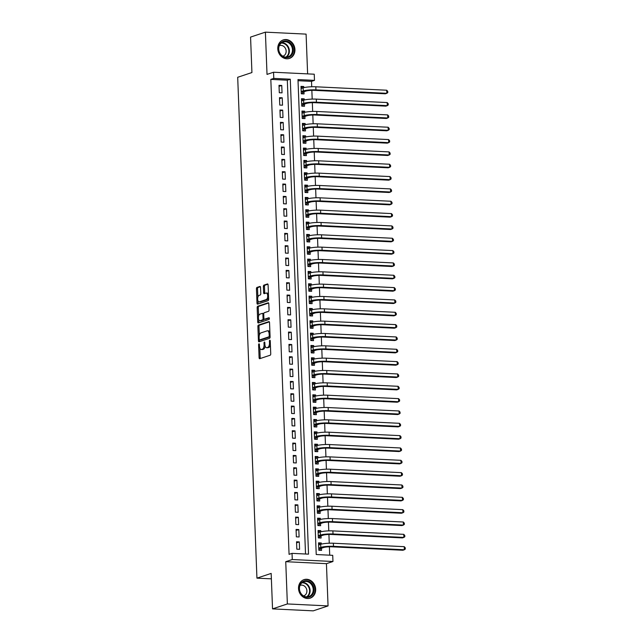 <?xml version="1.0" encoding="UTF-8"?>
<svg xmlns="http://www.w3.org/2000/svg" width="643" height="643" viewBox="0 0 643 643"><rect width="100%" height="100%" fill="white"/><g stroke="black" fill="none" stroke-linecap="round" stroke-linejoin="round"><path stroke-width="0.96" d="M258.968 343.828A0.86 0.41 -87.2 0 0 258.599 344.809L259.089 357.677A1.23 0.579 -87.2 0 0 259.611 358.714A1.23 0.579 -87.2 0 0 259.716 358.698L270.205 355.209A1.23 0.579 -87.2 0 0 270.735 353.803L270.245 340.943A0.86 0.41 -87.2 0 0 269.875 340.219A0.86 0.41 -87.2 0 0 269.803 340.227A0.86 0.41 -87.2 0 0 269.425 341.208L269.489 342.872A3.93 1.865 -87.2 0 1 267.777 347.373L266.901 347.662A3.93 1.865 -87.2 0 1 266.564 347.71A3.93 1.865 -87.2 0 1 264.892 344.407L264.828 342.743A0.86 0.41 -87.2 0 0 264.458 342.02A0.86 0.41 -87.2 0 0 264.386 342.028A0.86 0.41 -87.2 0 0 264.008 343.008L264.072 344.672A3.93 1.865 -87.2 0 1 262.36 349.173L261.484 349.462A3.93 1.865 -87.2 0 1 261.146 349.511A3.93 1.865 -87.2 0 1 259.475 346.207L259.41 344.544A0.86 0.41 -87.2 0 0 259.041 343.82A0.86 0.41 -87.2 0 0 258.968 343.828M277.784 48.755A9.758 8.447 71.6 0 0 289.438 58.425A9.758 8.447 71.6 0 0 294.944 49.591A9.758 8.447 71.6 0 0 283.282 39.914A9.758 8.447 71.6 0 0 277.784 48.755M298.521 588.482A9.758 8.447 71.6 0 0 310.175 598.151A9.758 8.447 71.6 0 0 315.673 589.309A9.758 8.447 71.6 0 0 304.018 579.64A9.758 8.447 71.6 0 0 298.521 588.482M260.552 287.469A1.23 0.579 -87.2 0 0 260.029 286.44A1.23 0.579 -87.2 0 0 259.925 286.456L256.983 287.429A1.23 0.579 -87.2 0 0 256.444 288.836L256.991 303.126A1.23 0.579 -87.2 0 0 257.513 304.155A1.23 0.579 -87.2 0 0 257.626 304.147L268.107 300.659A1.23 0.579 -87.2 0 0 268.645 299.252L268.091 284.962A1.23 0.579 -87.2 0 0 267.568 283.933A1.23 0.579 -87.2 0 0 267.464 283.949L263.911 285.13A1.23 0.579 -87.2 0 0 263.373 286.537L263.614 292.645A1.23 0.579 -87.2 0 0 264.136 293.682A1.23 0.579 -87.2 0 0 264.241 293.666L266.001 293.079A3.279 1.559 -87.2 0 1 266.282 293.039A3.279 1.559 -87.2 0 1 267.689 296.093A3.279 1.559 -87.2 0 1 266.25 299.558L259.346 301.856A3.279 1.559 -87.2 0 1 259.065 301.897A3.279 1.559 -87.2 0 1 257.658 298.834A3.279 1.559 -87.2 0 1 259.097 295.378L260.246 294.992A1.23 0.579 -87.2 0 0 260.785 293.586L260.552 287.469M273.789 78.398L273.548 72.233L314.242 74.202L314.475 80.375L297.982 79.571L316.227 554.531L332.72 555.327L332.961 561.5L292.268 559.523L292.035 553.358L308.527 554.153L290.282 79.202L273.789 78.398L270.824 79.386L289.069 554.346L292.035 553.358M272.536 608.881L287.365 603.946L328.059 605.915L313.221 610.85L272.536 608.881L271.169 573.411L256.935 578.145L237.693 77.281L251.927 72.546L250.569 37.085L265.398 32.15L267.022 74.403L273.548 72.233M328.059 605.915L326.435 563.67L285.741 561.693L287.365 603.946M285.741 561.693L292.268 559.523M258.43 325.093A1.23 0.579 -87.2 0 0 257.891 326.499L258.438 340.782A1.23 0.579 -87.2 0 0 258.96 341.819A1.23 0.579 -87.2 0 0 259.073 341.803L269.554 338.314A1.23 0.579 -87.2 0 0 270.092 336.916L269.538 322.625A1.23 0.579 -87.2 0 0 269.015 321.588A1.23 0.579 -87.2 0 0 268.911 321.604L258.43 325.093L259.531 325.149A1.23 0.579 -87.2 0 0 258.992 326.548L259.33 335.333M257.714 321.958L257.168 307.667A1.23 0.579 -87.2 0 1 257.706 306.261L268.187 302.781A1.23 0.579 -87.2 0 1 268.292 302.765A1.23 0.579 -87.2 0 1 268.814 303.793L269.047 309.91A1.23 0.579 -87.2 0 1 268.517 311.316L264.265 312.731A1.23 0.579 -87.2 0 0 263.726 314.13L263.887 318.189A1.23 0.579 -87.2 0 0 264.41 319.217A1.23 0.579 -87.2 0 0 264.514 319.209L268.935 317.738A0.86 0.41 -87.2 0 1 269.015 317.722A0.86 0.41 -87.2 0 1 269.377 318.526A0.86 0.41 -87.2 0 1 269.007 319.426L258.349 322.971A1.23 0.579 -87.2 0 1 258.237 322.987A1.23 0.579 -87.2 0 1 257.714 321.958L258.816 322.006L258.727 319.595M307.619 73.881L306.092 34.119L265.398 32.15M303.793 87.673L303.753 86.524L301.045 87.424M303.753 86.524L301.004 86.387L301.286 93.79L304.035 93.926L303.954 91.764M304.268 100.011L304.227 98.861L301.519 99.761M304.227 98.861L301.479 98.725L301.76 106.127L304.509 106.264L304.428 104.102M304.742 112.348L304.702 111.199L301.993 112.099M304.702 111.199L301.953 111.062L302.234 118.465L304.983 118.601L304.903 116.439M305.216 124.686L305.176 123.536L302.467 124.437M305.176 123.536L302.427 123.4L302.708 130.802L305.457 130.931L305.377 128.777M305.69 137.023L305.65 135.866L302.941 136.774M305.65 135.866L302.901 135.737L303.183 143.14L305.931 143.268L305.851 141.114M306.164 149.361L306.124 148.203L303.408 149.104M306.124 148.203L303.375 148.075L303.657 155.477L306.406 155.606L306.325 153.452M306.639 161.698L306.598 160.541L303.882 161.441M306.598 160.541L303.842 160.412L304.131 167.815L306.88 167.944L306.799 165.781M307.113 174.028L307.073 172.879L304.356 173.779M307.073 172.879L304.316 172.742L304.605 180.144L307.354 180.281L307.274 178.119M307.587 186.366L307.539 185.216L304.83 186.116M307.539 185.216L304.79 185.08L305.079 192.482L307.828 192.619L307.748 190.457M308.061 198.703L308.013 197.554L305.304 198.454M308.013 197.554L305.264 197.417L305.554 204.82L308.302 204.956L308.222 202.794M308.536 211.041L308.487 209.891L305.779 210.791M308.487 209.891L305.738 209.755L306.028 217.157L308.777 217.294L308.688 215.132M309.01 223.378L308.961 222.229L306.253 223.129M308.961 222.229L306.213 222.092L306.502 229.495L309.251 229.623L309.162 227.469M309.484 235.716L309.436 234.558L306.727 235.459M309.436 234.558L306.687 234.43L306.976 241.832L309.725 241.961L309.637 239.807M309.958 248.053L309.91 246.896L307.201 247.796M309.91 246.896L307.161 246.767L307.45 254.17L310.199 254.298L310.111 252.144M310.432 260.391L310.384 259.233L307.675 260.134M310.384 259.233L307.635 259.105L307.925 266.499L310.673 266.636L310.585 264.474M310.907 272.72L310.858 271.571L308.15 272.471M310.858 271.571L308.11 271.434L308.399 278.837L311.148 278.974L311.059 276.811M311.381 285.058L311.333 283.909L308.624 284.809M311.333 283.909L308.584 283.772L308.873 291.175L311.622 291.311L311.534 289.149M311.855 297.396L311.807 296.246L309.098 297.146M311.807 296.246L309.058 296.11L309.339 303.512L312.096 303.649L312.008 301.487M312.329 309.733L312.281 308.584L309.572 309.484M312.281 308.584L309.532 308.447L309.813 315.85L312.562 315.986L312.482 313.824M312.803 322.071L312.755 320.913L310.047 321.821M312.755 320.913L310.006 320.785L310.288 328.187L313.037 328.316L312.956 326.162M313.278 334.408L313.229 333.251L310.521 334.151M313.229 333.251L310.481 333.122L310.762 340.525L313.511 340.653L313.43 338.499M313.752 346.746L313.704 345.588L310.995 346.489M313.704 345.588L310.955 345.46L311.236 352.862L313.985 352.991L313.905 350.837M314.218 359.075L314.178 357.926L311.469 358.826M314.178 357.926L311.429 357.797L311.71 365.192L314.459 365.328L314.379 363.166M314.692 371.413L314.652 370.264L311.943 371.164M314.652 370.264L311.903 370.127L312.185 377.529L314.933 377.666L314.853 375.504M315.166 383.75L315.126 382.601L312.418 383.501M315.126 382.601L312.377 382.464L312.659 389.867L315.408 390.004L315.327 387.842M315.641 396.088L315.6 394.939L312.892 395.839M315.6 394.939L312.852 394.802L313.133 402.205L315.882 402.341L315.801 400.179M316.115 408.426L316.075 407.276L313.366 408.176M316.075 407.276L313.326 407.14L313.607 414.542L316.356 414.679L316.276 412.517M316.589 420.763L316.549 419.606L313.84 420.514M316.549 419.606L313.8 419.477L314.081 426.88L316.83 427.008L316.75 424.854M317.063 433.101L317.023 431.943L314.314 432.843M317.023 431.943L314.274 431.815L314.556 439.217L317.304 439.346L317.224 437.192M317.538 445.438L317.497 444.281L314.789 445.181M317.497 444.281L314.748 444.152L315.03 451.555L317.779 451.683L317.698 449.529M318.012 457.768L317.972 456.618L315.263 457.519M317.972 456.618L315.223 456.49L315.504 463.884L318.253 464.021L318.172 461.859M318.486 470.105L318.446 468.956L315.737 469.856M318.446 468.956L315.697 468.819L315.978 476.222L318.727 476.359L318.647 474.196M318.96 482.443L318.92 481.294L316.203 482.194M318.92 481.294L316.171 481.157L316.452 488.559L319.201 488.696L319.121 486.534M319.434 494.78L319.394 493.631L316.678 494.531M319.394 493.631L316.645 493.494L316.927 500.897L319.675 501.034L319.595 498.872M319.909 507.118L319.868 505.969L317.152 506.869M319.868 505.969L317.112 505.832L317.401 513.235L320.15 513.363L320.069 511.209M320.383 519.456L320.343 518.298L317.626 519.198M320.343 518.298L317.586 518.17L317.875 525.572L320.624 525.701L320.544 523.547M320.857 531.793L320.809 530.636L318.1 531.536M320.809 530.636L318.06 530.507L318.349 537.91L321.098 538.038L321.018 535.884M296.544 541.776L296.825 549.178L299.574 549.315L299.292 541.912L296.544 541.776M296.069 529.438L296.351 536.841L299.099 536.977L298.818 529.575L296.069 529.438M295.595 517.101L295.876 524.503L298.625 524.64L298.344 517.237L295.595 517.101M295.121 504.763L295.402 512.166L298.151 512.302L297.87 504.9L295.121 504.763M294.647 492.434L294.928 499.828L297.685 499.965L297.396 492.562L294.647 492.434M294.173 480.096L294.454 487.498L297.211 487.627L296.921 480.225L294.173 480.096M293.698 467.758L293.988 475.161L296.736 475.29L296.447 467.887L293.698 467.758M293.224 455.421L293.513 462.823L296.262 462.952L295.973 455.557L293.224 455.421M292.75 443.083L293.039 450.486L295.788 450.622L295.499 443.22L292.75 443.083M292.276 430.746L292.565 438.148L295.314 438.285L295.024 430.882L292.276 430.746M291.801 418.408L292.091 425.811L294.84 425.947L294.55 418.545L291.801 418.408M291.327 406.071L291.617 413.473L294.365 413.61L294.076 406.207L291.327 406.071M290.853 393.741L291.142 401.144L293.891 401.272L293.602 393.87L290.853 393.741M290.379 381.403L290.668 388.806L293.417 388.935L293.128 381.532L290.379 381.403M289.905 369.066L290.194 376.468L292.943 376.597L292.653 369.195L289.905 369.066M289.43 356.728L289.72 364.131L292.469 364.26L292.187 356.865L289.43 356.728M288.964 344.391L289.246 351.793L291.994 351.93L291.713 344.527L288.964 344.391M288.49 332.053L288.771 339.456L291.52 339.592L291.239 332.19L288.49 332.053M288.016 319.716L288.297 327.118L291.046 327.255L290.765 319.852L288.016 319.716M287.542 307.386L287.823 314.781L290.572 314.917L290.29 307.515L287.542 307.386M287.067 295.049L287.349 302.451L290.097 302.58L289.816 295.177L287.067 295.049M286.593 282.711L286.874 290.114L289.623 290.242L289.342 282.84L286.593 282.711M286.119 270.373L286.4 277.776L289.149 277.905L288.868 270.502L286.119 270.373M285.645 258.036L285.926 265.438L288.675 265.575L288.394 258.173L285.645 258.036M285.171 245.698L285.452 253.101L288.201 253.238L287.919 245.835L285.171 245.698M284.696 233.361L284.978 240.763L287.726 240.9L287.445 233.497L284.696 233.361M284.222 221.023L284.503 228.426L287.252 228.562L286.971 221.16L284.222 221.023M283.748 208.694L284.029 216.088L286.778 216.225L286.497 208.822L283.748 208.694M283.274 196.356L283.555 203.759L286.304 203.887L286.022 196.485L283.274 196.356M282.799 184.019L283.081 191.421L285.83 191.55L285.548 184.147L282.799 184.019M282.325 171.681L282.607 179.084L285.355 179.212L285.074 171.818L282.325 171.681M281.851 159.343L282.132 166.746L284.881 166.883L284.6 159.48L281.851 159.343M281.377 147.006L281.658 154.408L284.415 154.545L284.126 147.143L281.377 147.006M280.903 134.668L281.184 142.071L283.941 142.207L283.651 134.805L280.903 134.668M280.428 122.331L280.718 129.733L283.467 129.87L283.177 122.467L280.428 122.331M279.954 110.001L280.244 117.404L282.992 117.532L282.703 110.13L279.954 110.001M279.48 97.664L279.769 105.066L282.518 105.195L282.229 97.792L279.48 97.664M305.521 554.009L287.317 80.19L270.824 79.386M282.044 92.857L281.755 85.455L279.006 85.326L279.295 92.729L282.044 92.857M329.714 555.182L329.393 546.799M329.256 543.214L328.919 534.462M328.782 530.877L328.444 522.124M328.308 518.539L327.97 509.786M327.834 506.21L327.496 497.449M327.359 493.872L327.022 485.111M326.885 481.535L326.548 472.782M326.411 469.197L326.073 460.444M325.937 456.86L325.599 448.107M325.462 444.522L325.125 435.769M324.988 432.184L324.651 423.432M324.514 419.847L324.176 411.094M324.04 407.517L323.702 398.756M323.566 395.18L323.228 386.419M323.091 382.842L322.754 374.089M322.617 370.505L322.28 361.752M322.143 358.167L321.805 349.414M321.669 345.83L321.331 337.077M321.195 333.492L320.857 324.739M320.72 321.162L320.391 312.402M320.246 308.825L319.917 300.064M319.772 296.487L319.442 287.726M319.298 284.15L318.968 275.397M318.832 271.812L318.494 263.059M318.357 259.475L318.02 250.722M317.883 247.137L317.546 238.384M317.409 234.799L317.071 226.047M316.935 222.47L316.597 213.709M316.46 210.132L316.123 201.372M315.986 197.795L315.649 189.042M315.512 185.457L315.174 176.704M315.038 173.12L314.7 164.367M314.564 160.782L314.226 152.029M314.089 148.445L313.752 139.692M313.615 136.107L313.278 127.354M313.141 123.777L312.803 115.017M312.667 111.44L312.329 102.679M312.193 99.102L311.855 90.35M311.718 86.765L311.509 81.356L298.022 80.705M321.331 544.131L321.283 542.973L318.534 542.845L318.824 550.247L321.572 550.376L321.484 548.214M256.935 578.145L271.378 578.845M311.509 81.356L314.475 80.375M326.435 563.67L332.961 561.5M287.317 80.19L290.282 79.202M321.283 542.973L318.574 543.874M299.292 541.912L296.584 542.813M298.818 529.575L296.11 530.475M298.344 517.237L295.635 518.137M297.87 504.9L295.161 505.8M297.396 492.562L294.687 493.462M296.921 480.225L294.213 481.125M296.447 467.887L293.738 468.787M295.973 455.557L293.264 456.458M295.499 443.22L292.79 444.12M295.024 430.882L292.316 431.783M294.55 418.545L291.842 419.445M294.076 406.207L291.367 407.107M293.602 393.87L290.893 394.77M293.128 381.532L290.419 382.432M292.653 369.195L289.945 370.103M292.187 356.865L289.471 357.765M291.713 344.527L288.996 345.428M291.239 332.19L288.522 333.09M290.765 319.852L288.056 320.753M290.29 307.515L287.582 308.415M289.816 295.177L287.108 296.077M289.342 282.84L286.633 283.74M288.868 270.502L286.159 271.41M288.394 258.173L285.685 259.073M287.919 245.835L285.211 246.735M287.445 233.497L284.736 234.398M286.971 221.16L284.262 222.06M286.497 208.822L283.788 209.722M286.022 196.485L283.314 197.385M285.548 184.147L282.84 185.047M285.074 171.818L282.365 172.718M284.6 159.48L281.891 160.38M284.126 147.143L281.417 148.043M283.651 134.805L280.943 135.705M283.177 122.467L280.469 123.368M282.703 110.13L279.994 111.03M282.229 97.792L279.52 98.692M281.755 85.455L279.046 86.355M261.146 349.511L262.248 349.559A3.93 1.865 -87.2 0 0 262.585 349.511L261.484 349.462M265.125 345.982A3.93 1.865 -87.2 0 1 263.461 349.221L262.585 349.511M266.564 347.71L267.665 347.759A3.93 1.865 -87.2 0 0 268.002 347.71L266.901 347.662M270.398 345.018A3.93 1.865 -87.2 0 1 268.878 347.421L268.002 347.71M259.82 348.12L260.19 357.733A1.23 0.579 -87.2 0 0 260.367 358.481M269.361 321.878L259.531 325.149M259.507 339.89L259.539 340.838A1.23 0.579 -87.2 0 0 259.716 341.586M259.201 339.183A0.86 0.41 -87.2 0 0 259.571 339.906A0.86 0.41 -87.2 0 0 259.643 339.898L268.846 336.836A0.86 0.41 -87.2 0 0 269.224 335.855L269.152 334.095A3.93 1.865 -87.2 0 0 267.48 330.791A3.93 1.865 -87.2 0 0 267.142 330.84L260.849 332.929A3.93 1.865 -87.2 0 0 259.137 337.43L259.201 339.183M260.6 339.938A0.86 0.41 -87.2 0 0 260.672 339.962A0.86 0.41 -87.2 0 0 260.745 339.946L259.643 339.898M270.084 336.787A0.86 0.41 -87.2 0 1 269.947 336.892L260.745 339.946M269.907 332.238A3.93 1.865 -87.2 0 0 268.581 330.848L267.48 330.791M258.59 316.147L258.269 307.724L257.168 307.667M268.637 303.046L258.808 306.317A1.23 0.579 -87.2 0 0 258.269 307.724M265.406 319.249A1.23 0.579 -87.2 0 0 265.503 319.274A1.23 0.579 -87.2 0 0 265.615 319.258L269.304 318.028M259.852 314.194A3.279 1.559 -87.2 0 0 258.414 317.658A3.279 1.559 -87.2 0 0 259.82 320.712A3.279 1.559 -87.2 0 0 260.102 320.672L262.529 319.86A1.23 0.579 -87.2 0 0 263.067 318.462L262.915 314.403A1.23 0.579 -87.2 0 0 262.392 313.374A1.23 0.579 -87.2 0 0 262.28 313.382L259.852 314.194M259.82 320.712L260.913 320.769A3.279 1.559 -87.2 0 0 261.203 320.728L260.102 320.672M264.128 319.049A1.23 0.579 -87.2 0 1 263.63 319.917L261.203 320.728M263.767 313.591A1.23 0.579 -87.2 0 0 263.485 313.422A1.23 0.579 -87.2 0 0 263.381 313.438L262.497 313.398M258.816 322.006A1.23 0.579 -87.2 0 0 258.992 322.762M259.065 301.897L260.166 301.945A3.279 1.559 -87.2 0 0 260.447 301.905L259.346 301.856M268.581 297.765A3.279 1.559 -87.2 0 1 267.351 299.614L260.447 301.905M268.444 294.124A3.279 1.559 -87.2 0 0 267.384 293.095L266.282 293.039M267.914 284.214L265.012 285.179A1.23 0.579 -87.2 0 0 264.474 286.585L264.707 292.702A1.23 0.579 -87.2 0 0 264.884 293.449M258.004 300.86L258.092 303.183A1.23 0.579 -87.2 0 0 258.269 303.93M260.375 286.722L258.084 287.485A1.23 0.579 -87.2 0 0 257.546 288.892L257.867 297.227M318.598 544.388L319.499 544.709M318.751 548.31L320.889 548.415L323.533 547.539A6.253 0.997 -2.2 0 1 331.997 546.815L402.88 550.247L404.359 549.757L333.484 546.325A9.38 1.487 177.8 0 0 320.785 547.402L318.735 548.085M320.889 548.415L319.362 550.271M404.238 546.671L405.259 547.812L405.307 549.05L404.359 549.757L404.238 546.671L333.363 543.239A9.38 1.487 177.8 0 0 320.664 544.324L318.623 544.999M314.041 589.414A8.439 7.306 -108.4 0 1 306.944 597.379A8.439 7.306 -108.4 0 1 299.196 588.691A8.439 7.306 -108.4 0 1 306.301 580.725A8.439 7.306 -108.4 0 1 314.041 589.414M299.453 588.819A7.812 6.768 71.6 0 0 308.793 596.567A7.812 6.768 71.6 0 0 313.197 589.486A7.812 6.768 71.6 0 0 303.858 581.738A7.812 6.768 71.6 0 0 299.453 588.819M303.568 595.932A5.562 4.822 71.6 0 0 303.753 595.876A5.562 4.822 71.6 0 0 306.888 590.829A5.562 4.822 71.6 0 0 300.241 585.315A5.562 4.822 71.6 0 0 300.056 585.379M309.042 598.432A9.693 8.391 71.6 0 0 309.677 598.247A9.693 8.391 71.6 0 0 315.142 589.47A9.693 8.391 71.6 0 0 303.568 579.857A9.693 8.391 71.6 0 0 302.949 580.099M289.872 56.721A8.439 7.306 -108.4 0 1 279.617 53.184A8.439 7.306 -108.4 0 1 281.899 41.94A8.439 7.306 -108.4 0 1 292.155 45.476A8.439 7.306 -108.4 0 1 289.872 56.721M281.899 42.583A7.812 6.768 71.6 0 0 279.448 52.292A7.812 6.768 71.6 0 0 288.056 56.849A7.812 6.768 71.6 0 0 289.286 56.271A7.812 6.768 71.6 0 0 291.737 46.561A7.812 6.768 71.6 0 0 283.129 42.012A7.812 6.768 71.6 0 0 281.899 42.583M282.832 56.206A5.562 4.822 71.6 0 0 283.016 56.15A5.562 4.822 71.6 0 0 283.893 55.74A5.562 4.822 71.6 0 0 285.637 48.828A5.562 4.822 71.6 0 0 279.504 45.589A5.562 4.822 71.6 0 0 279.327 45.653M288.305 58.706A9.693 8.391 71.6 0 0 288.948 58.529A9.693 8.391 71.6 0 0 290.467 57.814A9.693 8.391 71.6 0 0 293.505 45.774A9.693 8.391 71.6 0 0 282.832 40.131A9.693 8.391 71.6 0 0 282.213 40.372M318.124 532.05L319.024 532.372M318.277 535.973L320.415 536.077L323.059 535.201A6.253 0.997 -2.2 0 1 331.523 534.478L402.405 537.91L403.884 537.419L333.01 533.987A9.38 1.487 177.8 0 0 320.31 535.064L318.261 535.748M320.415 536.077L318.888 537.934M403.764 534.333L404.785 535.482L404.833 536.712L403.884 537.419L403.764 534.333L332.889 530.901A9.38 1.487 177.8 0 0 320.19 531.986L318.148 532.661M317.65 519.713L318.55 520.034M317.803 523.643L319.941 523.74L322.585 522.863A6.253 0.997 -2.2 0 1 331.049 522.14L401.931 525.58L403.41 525.082L332.535 521.65A9.38 1.487 177.8 0 0 319.836 522.735L317.795 523.41M319.941 523.74L318.414 525.596M403.29 522.003L404.31 523.145L404.359 524.375L403.41 525.082L403.29 522.003L332.415 518.563A9.38 1.487 177.8 0 0 319.716 519.648L317.674 520.324M317.176 507.375L318.084 507.697M317.329 511.306L319.467 511.41L322.111 510.526A6.253 0.997 -2.2 0 1 330.574 509.811L401.457 513.243L402.936 512.744L332.061 509.312A9.38 1.487 177.8 0 0 319.362 510.397L317.32 511.072M319.467 511.41L317.939 513.259M402.823 509.666L403.836 510.807L403.884 512.037L402.936 512.744L402.823 509.666L331.941 506.234A9.38 1.487 177.8 0 0 319.241 507.311L317.2 507.994M316.702 495.038L317.61 495.359M316.854 498.968L318.992 499.072L321.637 498.188A6.253 0.997 -2.2 0 1 330.108 497.473L400.983 500.905L402.462 500.407L331.587 496.975A9.38 1.487 177.8 0 0 318.888 498.06L316.846 498.735M318.992 499.072L317.465 500.921M402.349 497.328L403.362 498.47L403.41 499.699L402.462 500.407L402.349 497.328L331.466 493.896A9.38 1.487 177.8 0 0 318.775 494.973L316.726 495.657M316.227 482.7L317.136 483.022M316.38 486.63L318.518 486.735L321.162 485.851A6.253 0.997 -2.2 0 1 329.634 485.135L400.509 488.567L401.988 488.077L331.113 484.645A9.38 1.487 177.8 0 0 318.414 485.722L316.372 486.405M318.518 486.735L316.991 488.584M401.875 484.991L402.896 486.132L402.936 487.37L401.988 488.077L401.875 484.991L330.992 481.559A9.38 1.487 177.8 0 0 318.301 482.636L316.252 483.319M315.753 470.371L316.661 470.692M315.906 474.293L318.044 474.397L320.688 473.521A6.253 0.997 -2.2 0 1 329.16 472.798L400.034 476.23L401.513 475.74L330.639 472.308A9.38 1.487 177.8 0 0 317.939 473.385L315.898 474.068M318.044 474.397L316.517 476.254M401.401 472.653L402.422 473.795L402.462 475.032L401.513 475.74L401.401 472.653L330.518 469.221A9.38 1.487 177.8 0 0 317.827 470.298L315.777 470.981M315.279 458.033L316.187 458.355M315.432 461.955L317.57 462.06L320.214 461.184A6.253 0.997 -2.2 0 1 328.686 460.46L399.56 463.892L401.039 463.402L330.164 459.97A9.38 1.487 177.8 0 0 317.465 461.047L315.424 461.73M317.57 462.06L316.043 463.916M400.927 460.316L401.947 461.457L401.988 462.695L401.039 463.402L400.927 460.316L330.044 456.884A9.38 1.487 177.8 0 0 317.353 457.961L315.303 458.644M314.805 445.695L315.713 446.017M314.957 449.618L317.103 449.722L319.74 448.846A6.253 0.997 -2.2 0 1 328.211 448.123L399.086 451.555L400.565 451.065L329.69 447.632A9.38 1.487 177.8 0 0 316.991 448.71L314.949 449.393M317.103 449.722L315.568 451.579M400.452 447.978L401.473 449.119L401.521 450.357L400.565 451.065L400.452 447.978L329.57 444.546A9.38 1.487 177.8 0 0 316.878 445.631L314.829 446.306M314.331 433.358L315.239 433.679M314.483 437.28L316.629 437.385L319.266 436.509A6.253 0.997 -2.2 0 1 327.737 435.785L398.612 439.217L400.091 438.727L329.216 435.295A9.38 1.487 177.8 0 0 316.517 436.372L314.475 437.055M316.629 437.385L315.094 439.241M399.978 435.641L400.999 436.79L401.047 438.02L400.091 438.727L399.978 435.641L329.103 432.209A9.38 1.487 177.8 0 0 316.404 433.294L314.355 433.969M313.856 421.02L314.765 421.342M314.009 424.951L316.155 425.047L318.799 424.171A6.253 0.997 -2.2 0 1 327.263 423.456L398.138 426.888L399.624 426.389L328.742 422.957A9.38 1.487 177.8 0 0 316.043 424.042L314.001 424.718M316.155 425.047L314.62 426.904M399.504 423.311L400.525 424.452L400.573 425.682L399.624 426.389L399.504 423.311L328.629 419.871A9.38 1.487 177.8 0 0 315.93 420.956L313.88 421.631M313.382 408.683L314.29 409.004M313.535 412.613L315.681 412.718L318.325 411.833A6.253 0.997 -2.2 0 1 326.789 411.118L397.663 414.55L399.15 414.052L328.268 410.62A9.38 1.487 177.8 0 0 315.576 411.705L313.527 412.38M315.681 412.718L314.146 414.566M399.03 410.973L400.05 412.115L400.099 413.345L399.15 414.052L399.03 410.973L328.155 407.541A9.38 1.487 177.8 0 0 315.456 408.618L313.406 409.302M312.908 396.345L313.816 396.667M313.061 400.276L315.207 400.38L317.851 399.496A6.253 0.997 -2.2 0 1 326.314 398.781L397.189 402.213L398.676 401.722L327.793 398.282A9.38 1.487 177.8 0 0 315.102 399.367L313.053 400.042M315.207 400.38L313.671 402.229M398.556 398.636L399.576 399.777L399.624 401.007L398.676 401.722L398.556 398.636L327.681 395.204A9.38 1.487 177.8 0 0 314.982 396.281L312.932 396.964M312.434 384.016L313.342 384.329M312.586 387.938L314.732 388.042L317.377 387.158A6.253 0.997 -2.2 0 1 325.84 386.443L396.715 389.875L398.202 389.385L327.319 385.953A9.38 1.487 177.8 0 0 314.628 387.03L312.578 387.713M314.732 388.042L313.197 389.891M398.081 386.298L399.102 387.44L399.15 388.677L398.202 389.385L398.081 386.298L327.207 382.866A9.38 1.487 177.8 0 0 314.507 383.943L312.458 384.627M311.959 371.678L312.868 372M312.112 375.6L314.258 375.705L316.903 374.829A6.253 0.997 -2.2 0 1 325.366 374.105L396.241 377.537L397.728 377.047L326.845 373.615A9.38 1.487 177.8 0 0 314.154 374.692L312.104 375.375M314.258 375.705L312.723 377.562M397.607 373.961L398.628 375.102L398.676 376.34L397.728 377.047L397.607 373.961L326.732 370.529A9.38 1.487 177.8 0 0 314.033 371.606L311.984 372.289M311.485 359.341L312.394 359.662M311.638 363.263L313.784 363.367L316.428 362.491A6.253 0.997 -2.2 0 1 324.892 361.768L395.766 365.2L397.253 364.71L326.371 361.278A9.38 1.487 177.8 0 0 313.68 362.355L311.63 363.038M313.784 363.367L312.249 365.224M397.133 361.623L398.154 362.765L398.202 364.002L397.253 364.71L397.133 361.623L326.258 358.191A9.38 1.487 177.8 0 0 313.559 359.268L311.509 359.951M311.011 347.003L311.919 347.324M311.164 350.925L313.31 351.03L315.954 350.154A6.253 0.997 -2.2 0 1 324.418 349.43L395.292 352.862L396.779 352.372L325.905 348.94A9.38 1.487 177.8 0 0 313.205 350.017L311.156 350.7M313.31 351.03L311.775 352.886M396.659 349.286L397.679 350.427L397.728 351.665L396.779 352.372L396.659 349.286L325.784 345.854A9.38 1.487 177.8 0 0 313.085 346.939L311.035 347.614M310.537 334.665L311.445 334.987M310.69 338.588L312.836 338.692L315.48 337.816A6.253 0.997 -2.2 0 1 323.943 337.093L394.818 340.533L396.305 340.034L325.43 336.602A9.38 1.487 177.8 0 0 312.731 337.679L310.682 338.363M312.836 338.692L311.308 340.549M396.184 336.948L397.205 338.097L397.253 339.327L396.305 340.034L396.184 336.948L325.31 333.516A9.38 1.487 177.8 0 0 312.611 334.601L310.561 335.276M310.063 322.328L310.971 322.649M310.215 326.258L312.361 326.363L315.006 325.479A6.253 0.997 -2.2 0 1 323.469 324.763L394.344 328.195L395.831 327.697L324.956 324.265A9.38 1.487 177.8 0 0 312.257 325.35L310.207 326.025M312.361 326.363L310.834 328.211M395.71 324.619L396.731 325.76L396.779 326.99L395.831 327.697L395.71 324.619L324.836 321.178A9.38 1.487 177.8 0 0 312.136 322.264L310.087 322.947M309.588 309.99L310.497 310.312M309.741 313.921L311.887 314.025L314.531 313.141A6.253 0.997 -2.2 0 1 322.995 312.426L393.87 315.858L395.357 315.359L324.482 311.927A9.38 1.487 177.8 0 0 311.783 313.012L309.733 313.688M311.887 314.025L310.36 315.874M395.236 312.281L396.257 313.422L396.305 314.652L395.357 315.359L395.236 312.281L324.361 308.849A9.38 1.487 177.8 0 0 311.662 309.926L309.613 310.609M309.114 297.653L310.022 297.974M309.267 301.583L311.413 301.688L314.057 300.803A6.253 0.997 -2.2 0 1 322.521 300.088L393.395 303.52L394.882 303.03L324.008 299.59A9.38 1.487 177.8 0 0 311.308 300.675L309.259 301.358M311.413 301.688L309.886 303.536M394.762 299.943L395.783 301.085L395.831 302.314L394.882 303.03L394.762 299.943L323.887 296.511A9.38 1.487 177.8 0 0 311.188 297.588L309.138 298.272M308.648 285.323L309.548 285.637M308.793 289.246L310.939 289.35L313.583 288.474A6.253 0.997 -2.2 0 1 322.047 287.751L392.921 291.183L394.408 290.692L323.533 287.26A9.38 1.487 177.8 0 0 310.834 288.337L308.785 289.02M310.939 289.35L309.412 291.199M394.288 287.606L395.308 288.747L395.357 289.985L394.408 290.692L394.288 287.606L323.413 284.174A9.38 1.487 177.8 0 0 310.714 285.251L308.664 285.934M308.174 272.986L309.074 273.307M308.319 276.908L310.465 277.012L313.109 276.136A6.253 0.997 -2.2 0 1 321.572 275.413L392.447 278.845L393.934 278.355L323.059 274.923A9.38 1.487 177.8 0 0 310.36 276L308.31 276.683M310.465 277.012L308.937 278.869M393.813 275.268L394.834 276.41L394.882 277.647L393.934 278.355L393.813 275.268L322.939 271.836A9.38 1.487 177.8 0 0 310.239 272.913L308.19 273.596M307.7 260.648L308.6 260.97M307.844 264.57L309.99 264.675L312.635 263.799A6.253 0.997 -2.2 0 1 321.098 263.075L391.973 266.507L393.46 266.017L322.585 262.585A9.38 1.487 177.8 0 0 309.886 263.662L307.836 264.345M309.99 264.675L308.463 266.532M393.339 262.931L394.36 264.072L394.408 265.31L393.46 266.017L393.339 262.931L322.464 259.499A9.38 1.487 177.8 0 0 309.765 260.584L307.724 261.259M307.225 248.311L308.126 248.632M307.37 252.233L309.516 252.337L312.16 251.461A6.253 0.997 -2.2 0 1 320.624 250.738L391.499 254.17L392.986 253.68L322.111 250.248A9.38 1.487 177.8 0 0 309.412 251.325L307.362 252.008M309.516 252.337L307.989 254.194M392.865 250.593L393.886 251.734L393.934 252.972L392.986 253.68L392.865 250.593L321.99 247.161A9.38 1.487 177.8 0 0 309.291 248.246L307.25 248.921M306.751 235.973L307.651 236.294M306.896 239.895L309.042 240L311.686 239.124A6.253 0.997 -2.2 0 1 320.15 238.4L391.024 241.84L392.511 241.342L321.637 237.91A9.38 1.487 177.8 0 0 308.937 238.987L306.888 239.67M309.042 240L307.515 241.856M392.391 238.256L393.412 239.405L393.46 240.635L392.511 241.342L392.391 238.256L321.516 234.824A9.38 1.487 177.8 0 0 308.817 235.909L306.775 236.584M306.277 223.635L307.177 223.957M306.422 227.566L308.568 227.67L311.212 226.786A6.253 0.997 -2.2 0 1 319.675 226.071L390.558 229.503L392.037 229.004L321.162 225.572A9.38 1.487 177.8 0 0 308.463 226.657L306.414 227.333M308.568 227.67L307.041 229.519M391.917 225.926L392.937 227.067L392.986 228.297L392.037 229.004L391.917 225.926L321.042 222.494A9.38 1.487 177.8 0 0 308.343 223.571L306.301 224.254M305.803 211.298L306.703 211.619M305.955 215.228L308.093 215.333L310.738 214.449A6.253 0.997 -2.2 0 1 319.201 213.733L390.084 217.165L391.563 216.667L320.688 213.235A9.38 1.487 177.8 0 0 307.989 214.32L305.939 214.995M308.093 215.333L306.566 217.181M391.442 213.589L392.463 214.73L392.511 215.96L391.563 216.667L391.442 213.589L320.568 210.157A9.38 1.487 177.8 0 0 307.868 211.234L305.827 211.917M305.329 198.96L306.229 199.282M305.481 202.891L307.619 202.995L310.264 202.111A6.253 0.997 -2.2 0 1 318.727 201.396L389.61 204.828L391.089 204.337L320.214 200.905A9.38 1.487 177.8 0 0 307.515 201.982L305.465 202.666M307.619 202.995L306.092 204.844M390.968 201.251L391.989 202.392L392.037 203.63L391.089 204.337L390.968 201.251L320.093 197.819A9.38 1.487 177.8 0 0 307.394 198.896L305.353 199.579M304.854 186.631L305.755 186.944M305.007 190.553L307.145 190.658L309.789 189.781A6.253 0.997 -2.2 0 1 318.253 189.058L389.136 192.49L390.614 192L319.74 188.568A9.38 1.487 177.8 0 0 307.041 189.645L304.991 190.328M307.145 190.658L305.618 192.514M390.494 188.913L391.515 190.055L391.563 191.292L390.614 192L390.494 188.913L319.619 185.481A9.38 1.487 177.8 0 0 306.92 186.558L304.878 187.242M304.38 174.293L305.28 174.615M304.533 178.215L306.671 178.32L309.315 177.444A6.253 0.997 -2.2 0 1 317.779 176.721L388.661 180.153L390.14 179.662L319.266 176.23A9.38 1.487 177.8 0 0 306.566 177.307L304.525 177.99M306.671 178.32L305.144 180.177M390.02 176.576L391.04 177.717L391.089 178.955L390.14 179.662L390.02 176.576L319.145 173.144A9.38 1.487 177.8 0 0 306.446 174.221L304.404 174.904M303.906 161.956L304.814 162.277M304.059 165.878L306.197 165.982L308.841 165.106A6.253 0.997 -2.2 0 1 317.312 164.383L388.187 167.815L389.666 167.325L318.791 163.893A9.38 1.487 177.8 0 0 306.092 164.97L304.051 165.653M306.197 165.982L304.669 167.839M389.554 164.238L390.566 165.38L390.614 166.617L389.666 167.325L389.554 164.238L318.671 160.806A9.38 1.487 177.8 0 0 305.972 161.891L303.93 162.566M303.432 149.618L304.34 149.94M303.584 153.54L305.722 153.645L308.367 152.769A6.253 0.997 -2.2 0 1 316.838 152.045L387.713 155.477L389.192 154.987L318.317 151.555A9.38 1.487 177.8 0 0 305.618 152.632L303.576 153.315M305.722 153.645L304.195 155.502M389.079 151.901L390.092 153.05L390.14 154.28L389.192 154.987L389.079 151.901L318.197 148.469A9.38 1.487 177.8 0 0 305.505 149.554L303.456 150.229M302.957 137.28L303.866 137.602M303.11 141.211L305.248 141.307L307.893 140.431A6.253 0.997 -2.2 0 1 316.364 139.716L387.239 143.148L388.718 142.65L317.843 139.218A9.38 1.487 177.8 0 0 305.144 140.303L303.102 140.978M305.248 141.307L303.721 143.164M388.605 139.571L389.626 140.713L389.666 141.942L388.718 142.65L388.605 139.571L317.722 136.131A9.38 1.487 177.8 0 0 305.031 137.216L302.982 137.891M302.483 124.943L303.392 125.264M302.636 128.873L304.774 128.978L307.418 128.094A6.253 0.997 -2.2 0 1 315.89 127.378L386.764 130.81L388.243 130.312L317.369 126.88A9.38 1.487 177.8 0 0 304.669 127.965L302.628 128.64M304.774 128.978L303.247 130.826M388.131 127.234L389.152 128.375L389.192 129.605L388.243 130.312L388.131 127.234L317.248 123.802A9.38 1.487 177.8 0 0 304.557 124.879L302.507 125.562M302.009 112.605L302.917 112.927M302.162 116.536L304.3 116.64L306.944 115.756A6.253 0.997 -2.2 0 1 315.416 115.041L386.29 118.473L387.769 117.982L316.895 114.542A9.38 1.487 177.8 0 0 304.195 115.627L302.154 116.303M304.3 116.64L302.773 118.489M387.657 114.896L388.677 116.037L388.718 117.267L387.769 117.982L387.657 114.896L316.774 111.464A9.38 1.487 177.8 0 0 304.083 112.541L302.033 113.224M301.535 100.268L302.443 100.589M301.688 104.198L303.834 104.303L306.47 103.419A6.253 0.997 -2.2 0 1 314.941 102.703L385.816 106.135L387.295 105.645L316.42 102.213A9.38 1.487 177.8 0 0 303.721 103.29L301.68 103.973M303.834 104.303L302.298 106.151M387.182 102.558L388.203 103.7L388.251 104.938L387.295 105.645L387.182 102.558L316.3 99.126A9.38 1.487 177.8 0 0 303.609 100.204L301.559 100.887M301.061 87.938L301.969 88.26M301.213 91.861L303.359 91.965L306.004 91.089A6.253 0.997 -2.2 0 1 314.467 90.366L385.342 93.798L386.821 93.307L315.946 89.875A9.38 1.487 177.8 0 0 303.247 90.952L301.205 91.636M303.359 91.965L301.824 93.822M386.708 90.221L387.729 91.362L387.777 92.6L386.821 93.307L386.708 90.221L315.834 86.789A9.38 1.487 177.8 0 0 303.134 87.866L301.085 88.549M259.426 344.849L258.599 344.809M270.253 341.248L269.425 341.208M264.836 343.049L264.008 343.008M263.461 349.221L262.36 349.173M264.908 344.72L264.072 344.672M268.878 347.421L267.777 347.373M270.317 342.912L269.489 342.872M260.19 357.733L259.089 357.677M259.539 340.838L258.438 340.782M258.992 326.548L257.891 326.499M269.947 336.892L268.846 336.836M270.052 335.895L269.224 335.855M269.98 334.135L269.152 334.095M258.808 306.317L257.706 306.261M265.615 319.258L264.514 319.209M263.63 319.917L262.529 319.86M263.919 318.502L263.067 318.462M263.743 314.443L262.915 314.403M267.351 299.614L266.25 299.558M264.707 292.702L263.614 292.645M264.474 286.585L263.373 286.537M265.012 285.179L263.911 285.13M258.092 303.183L256.991 303.126M257.546 288.892L256.444 288.836M258.084 287.485L256.983 287.429M320.785 547.402L320.664 544.324M333.484 546.325L333.363 543.239M302.387 582.47A7.812 6.768 -108.4 0 1 310.111 590.515A7.812 6.768 -108.4 0 1 307.169 596.865M306.574 596.857A7.555 6.543 71.6 0 0 309.588 590.595A7.555 6.543 71.6 0 0 301.905 582.831M281.65 42.743A7.812 6.768 -108.4 0 1 288.924 48.321A7.812 6.768 -108.4 0 1 286.44 57.139M285.838 57.139A7.555 6.543 71.6 0 0 288.418 48.49A7.555 6.543 71.6 0 0 281.176 43.105M320.31 535.064L320.19 531.986M333.01 533.987L332.889 530.901M319.836 522.735L319.716 519.648M332.535 521.65L332.415 518.563M319.362 510.397L319.241 507.311M332.061 509.312L331.941 506.234M318.888 498.06L318.775 494.973M331.587 496.975L331.466 493.896M318.414 485.722L318.301 482.636M331.113 484.645L330.992 481.559M317.939 473.385L317.827 470.298M330.639 472.308L330.518 469.221M317.465 461.047L317.353 457.961M330.164 459.97L330.044 456.884M316.991 448.71L316.878 445.631M329.69 447.632L329.57 444.546M316.517 436.372L316.404 433.294M329.216 435.295L329.103 432.209M316.043 424.042L315.93 420.956M328.742 422.957L328.629 419.871M315.576 411.705L315.456 408.618M328.268 410.62L328.155 407.541M315.102 399.367L314.982 396.281M327.793 398.282L327.681 395.204M314.628 387.03L314.507 383.943M327.319 385.953L327.207 382.866M314.154 374.692L314.033 371.606M326.845 373.615L326.732 370.529M313.68 362.355L313.559 359.268M326.371 361.278L326.258 358.191M313.205 350.017L313.085 346.939M325.905 348.94L325.784 345.854M312.731 337.679L312.611 334.601M325.43 336.602L325.31 333.516M312.257 325.35L312.136 322.264M324.956 324.265L324.836 321.178M311.783 313.012L311.662 309.926M324.482 311.927L324.361 308.849M311.308 300.675L311.188 297.588M324.008 299.59L323.887 296.511M310.834 288.337L310.714 285.251M323.533 287.26L323.413 284.174M310.36 276L310.239 272.913M323.059 274.923L322.939 271.836M309.886 263.662L309.765 260.584M322.585 262.585L322.464 259.499M309.412 251.325L309.291 248.246M322.111 250.248L321.99 247.161M308.937 238.987L308.817 235.909M321.637 237.91L321.516 234.824M308.463 226.657L308.343 223.571M321.162 225.572L321.042 222.494M307.989 214.32L307.868 211.234M320.688 213.235L320.568 210.157M307.515 201.982L307.394 198.896M320.214 200.905L320.093 197.819M307.041 189.645L306.92 186.558M319.74 188.568L319.619 185.481M306.566 177.307L306.446 174.221M319.266 176.23L319.145 173.144M306.092 164.97L305.972 161.891M318.791 163.893L318.671 160.806M305.618 152.632L305.505 149.554M318.317 151.555L318.197 148.469M305.144 140.303L305.031 137.216M317.843 139.218L317.722 136.131M304.669 127.965L304.557 124.879M317.369 126.88L317.248 123.802M304.195 115.627L304.083 112.541M316.895 114.542L316.774 111.464M303.721 103.29L303.609 100.204M316.42 102.213L316.3 99.126M303.247 90.952L303.134 87.866M315.946 89.875L315.834 86.789M260.672 339.962L259.571 339.906M265.503 319.274L264.41 319.217M263.485 313.422L262.392 313.374M303.568 579.857L303.134 580.002M309.677 598.247L309.251 598.392M282.832 40.131L282.398 40.276M288.948 58.529L288.514 58.674"/></g></svg>
